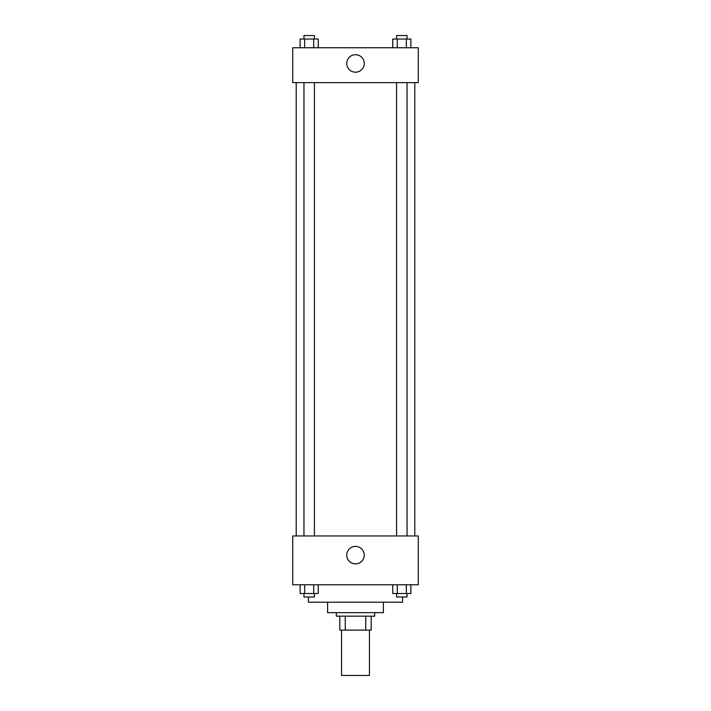 <?xml version="1.0" encoding="UTF-8"?>
<svg xmlns="http://www.w3.org/2000/svg" width="711" height="711" viewBox="0 0 711 711"><rect width="100%" height="100%" fill="white"/><g stroke="black" fill="none" stroke-linecap="round" stroke-linejoin="round"><path stroke-width="1.07" d="M341.556 630.115L341.556 675.45L369.444 675.45L369.444 630.115M365.73 616.17L365.73 630.115L339.805 630.115L339.805 616.17M365.73 630.115L371.195 630.115L371.195 616.17L371.195 630.115M374.679 612.678L374.679 616.17L336.321 616.17L336.321 612.678M345.27 616.17L345.27 630.115M383.398 602.217L383.398 612.678L327.602 612.678L327.602 602.217M402.577 596.991L402.577 602.217L308.423 602.217L308.423 596.991M418.272 584.78L292.728 584.78L292.728 535.961L418.272 535.961L418.272 584.78M355.5 563.885A8.745 8.745 0 0 1 347.928 550.767A8.745 8.745 0 0 1 363.072 550.767A8.745 8.745 0 0 1 355.5 563.885M414.78 82.627L414.78 535.961M396.578 535.961L396.578 82.627M314.422 82.627L314.422 535.961M418.272 82.627L292.728 82.627L292.728 47.753L418.272 47.753L418.272 82.627M364.245 63.448A8.745 8.745 0 0 1 351.127 71.02A8.745 8.745 0 0 1 351.127 55.876A8.745 8.745 0 0 1 364.245 63.448M410.869 47.753L410.869 39.034L392.748 39.034L392.748 47.753M406.337 39.034L406.337 47.753M397.28 39.034L397.28 47.753M396.578 39.034L396.578 35.55L407.039 35.55L407.039 39.034M318.252 47.753L318.252 39.034L300.131 39.034L300.131 47.753M313.72 39.034L313.72 47.753M304.663 39.034L304.663 47.753M303.961 39.034L303.961 35.55L314.422 35.55L314.422 39.034M410.869 584.78L410.869 593.498L392.748 593.498L392.748 584.78M406.337 584.78L406.337 593.498M397.28 584.78L397.28 593.498M407.039 593.498L407.039 596.991L396.578 596.991L396.578 593.498M318.252 584.78L318.252 593.498L300.131 593.498L300.131 584.78M313.72 584.78L313.72 593.498M304.663 584.78L304.663 593.498M314.422 593.498L314.422 596.991L303.961 596.991L303.961 593.498M296.22 82.627L296.22 535.961M407.039 535.961L407.039 82.627M303.961 82.627L303.961 535.961"/></g></svg>
